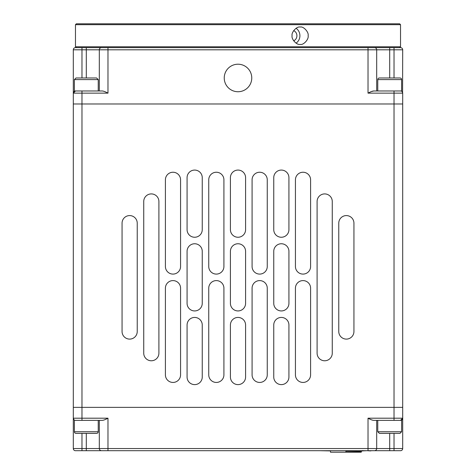 <?xml version="1.0" encoding="UTF-8"?>
<svg xmlns="http://www.w3.org/2000/svg" width="476" height="476" viewBox="0 0 476 476"><rect width="100%" height="100%" fill="white"/><g stroke="black" fill="none" stroke-linecap="round" stroke-linejoin="round"><path stroke-width="0.71" d="M86.305 433.368L86.305 450.707L107.981 450.707L75.47 450.707L81.973 450.707L81.973 448.541L99.311 448.541L99.311 420.368M101.477 450.707A2.166 2.166 0 0 1 99.311 448.541L368.019 448.541L368.019 418.202L394.027 418.202L394.027 420.368L400.53 420.368L402.696 418.202L402.696 448.541A2.166 2.166 0 0 1 400.53 450.707L394.027 450.707L400.53 450.707M81.973 433.368L81.973 448.541L73.304 448.541A2.166 2.166 0 0 0 75.47 450.707A2.166 2.166 0 0 1 73.304 448.541L73.304 407.367L81.973 407.367L73.304 407.367L73.304 49.801A2.166 2.166 0 0 1 75.47 47.636A2.166 2.166 0 0 0 73.304 49.801L81.973 49.801L81.973 77.975M371.351 91.582L373.755 90.975L400.53 90.975A2.166 2.166 0 0 1 402.696 93.147L402.696 407.367L394.027 407.367L402.696 407.367L402.696 418.202A2.166 2.166 0 0 1 400.53 420.368M75.47 90.975L73.304 93.147A2.166 2.166 0 0 1 75.47 90.975L81.973 90.975L81.973 103.982L73.304 103.982L81.973 103.982L81.973 407.367L394.027 407.367L394.027 103.982L402.696 103.982L394.027 103.982L394.027 93.147L368.019 93.147L370.197 92.082M73.959 419.755L73.304 418.202L107.981 418.202C105.351 419.606 103.441 420.326 102.245 420.368L75.47 420.368A2.166 2.166 0 0 1 73.304 418.202L73.423 418.904M73.53 419.166L73.732 419.499M376.689 420.368L376.689 448.541L394.027 448.541L394.027 450.707L374.523 450.707A2.166 2.166 0 0 0 376.689 448.541A2.166 2.166 0 0 1 374.523 450.707L107.981 450.707L107.981 418.202M368.019 418.202C370.637 419.6 372.547 420.32 373.755 420.368L389.695 420.368L377.771 420.368L377.771 431.744L401.613 431.744L399.989 433.368L389.695 433.368L399.989 433.368M81.973 420.368L81.973 407.367L394.027 407.367L394.027 418.202L402.696 418.202L402.071 419.725M384.275 433.368L389.695 433.368L389.695 450.707M377.771 431.744L379.402 433.368L389.695 433.368M401.613 431.744L401.613 420.368L389.695 420.368M89.434 433.368L92.564 433.368M74.387 431.744A1.624 1.624 0 0 0 76.011 433.368L96.598 433.368A1.624 1.624 0 0 0 98.229 431.744L98.229 420.368L74.387 420.368L74.387 431.744L98.229 431.744M73.304 49.801A2.166 2.166 0 0 1 75.47 47.636L101.477 47.636A2.166 2.166 0 0 0 99.311 49.801A2.166 2.166 0 0 1 101.477 47.636L374.523 47.636A2.166 2.166 0 0 1 376.689 49.801L376.689 90.975M400.53 47.636A2.166 2.166 0 0 1 402.696 49.801L389.695 49.801L389.695 47.636L374.523 47.636L400.53 47.636A2.166 2.166 0 0 1 402.696 49.801L402.577 92.439M86.305 90.975L98.229 90.975L98.229 79.599L74.387 79.599L74.387 90.975L102.245 90.975C103.453 91.023 105.363 91.749 107.981 93.147L73.304 93.147L73.828 91.737M99.311 90.975L99.311 49.801L81.973 49.801L81.973 47.636M81.973 103.982L394.027 103.982L81.973 103.982M224.238 77.975A13.762 13.762 0 0 0 238 91.737A13.762 13.762 0 0 0 251.762 77.975A13.762 13.762 0 0 0 238 64.212A13.762 13.762 0 0 0 224.238 77.975M373.755 90.975C372.559 91.017 370.649 91.743 368.019 93.147L368.019 49.801L107.981 49.801L107.981 93.147M402.172 91.737L402.696 93.147A2.166 2.166 0 0 0 402.172 91.737A2.166 2.166 0 0 1 402.696 93.147L394.027 93.147L394.027 90.975M98.229 79.599L96.598 77.975L76.011 77.975L86.305 77.975L86.305 47.636M96.598 77.975L86.305 77.975M395.949 77.975L392.819 77.975M401.613 79.599A1.624 1.624 0 0 0 399.989 77.975L379.402 77.975A1.624 1.624 0 0 0 377.771 79.599L377.771 90.975L401.613 90.975L401.613 79.599L377.771 79.599M300.195 27.049C296.994 26.043 291.169 32.237 292.097 35.688C291.122 39.115 296.935 45.387 300.195 44.387C303.42 45.393 309.031 39.205 308.115 35.748C309.073 32.32 303.474 26.055 300.195 27.049M296.036 28.292A8.669 8.009 -90 0 1 296.036 43.143M293.65 40.799A5.42 5.004 90 0 0 296.911 35.718A5.42 5.004 90 0 0 293.65 30.642M400.53 24.669L399.661 23.8L76.338 23.8L75.47 24.669L75.47 46.773L400.53 46.773L400.53 24.669L75.47 24.669M320.306 450.707L317.272 450.707M366.722 450.707L362.212 450.903M330.487 450.903L320.348 450.707M371.238 450.707A1.345 1.345 0 0 1 370.536 450.903L367.329 450.707M345.873 450.707L351.734 450.707M345.873 450.873L345.873 452.2L361.26 451.444L361.26 452.2L330.487 452.2L330.487 450.707M345.873 451.254L361.314 450.707M338.769 331.522A7.586 7.586 0 0 0 346.349 339.102A7.586 7.586 0 0 0 353.936 331.522L353.936 223.167A7.586 7.586 0 0 0 346.349 215.58A7.586 7.586 0 0 0 338.769 223.167L338.769 331.522A7.586 7.586 0 0 0 346.349 339.102A7.586 7.586 0 0 0 353.936 331.522M122.064 331.522A7.586 7.586 0 0 0 129.65 339.102A7.586 7.586 0 0 0 137.231 331.522L137.231 223.167A7.586 7.586 0 0 0 129.65 215.58A7.586 7.586 0 0 0 122.064 223.167L122.064 331.522A7.586 7.586 0 0 0 129.65 339.102A7.586 7.586 0 0 0 137.231 331.522M245.586 325.019A7.586 7.586 0 0 0 238 317.433A7.586 7.586 0 0 0 230.414 325.019L230.414 377.028A7.586 7.586 0 0 0 238 384.614A7.586 7.586 0 0 0 245.586 377.028L245.586 325.019A7.586 7.586 0 0 0 238 317.433A7.586 7.586 0 0 0 230.414 325.019M230.414 229.67A7.586 7.586 0 0 0 238 237.25A7.586 7.586 0 0 0 245.586 229.67L245.586 177.661A7.586 7.586 0 0 0 238 170.075A7.586 7.586 0 0 0 230.414 177.661L230.414 229.67A7.586 7.586 0 0 0 238 237.25A7.586 7.586 0 0 0 245.586 229.67M230.414 303.349A7.586 7.586 0 0 0 238 310.935A7.586 7.586 0 0 0 245.586 303.349L245.586 251.34A7.586 7.586 0 0 0 238 243.754A7.586 7.586 0 0 0 230.414 251.34L230.414 303.349A7.586 7.586 0 0 0 238 310.935A7.586 7.586 0 0 0 245.586 303.349M208.744 266.506A7.586 7.586 0 0 0 216.33 274.093A7.586 7.586 0 0 0 223.916 266.506L223.916 179.827A7.586 7.586 0 0 0 216.33 172.241A7.586 7.586 0 0 0 208.744 179.827L208.744 266.506A7.586 7.586 0 0 0 216.33 274.093A7.586 7.586 0 0 0 223.916 266.506M208.744 374.862A7.586 7.586 0 0 0 216.33 382.442A7.586 7.586 0 0 0 223.916 374.862L223.916 288.176A7.586 7.586 0 0 0 216.33 280.596A7.586 7.586 0 0 0 208.744 288.176L208.744 374.862A7.586 7.586 0 0 0 216.33 382.442A7.586 7.586 0 0 0 223.916 374.862M165.404 374.862A7.586 7.586 0 0 0 172.99 382.442A7.586 7.586 0 0 0 180.571 374.862L180.571 288.176A7.586 7.586 0 0 0 172.99 280.596A7.586 7.586 0 0 0 165.404 288.176L165.404 374.862A7.586 7.586 0 0 0 172.99 382.442A7.586 7.586 0 0 0 180.571 374.862M165.404 266.506A7.586 7.586 0 0 0 172.99 274.093A7.586 7.586 0 0 0 180.571 266.506L180.571 179.827A7.586 7.586 0 0 0 172.99 172.241A7.586 7.586 0 0 0 165.404 179.827L165.404 266.506A7.586 7.586 0 0 0 172.99 274.093A7.586 7.586 0 0 0 180.571 266.506M252.084 374.862A7.586 7.586 0 0 0 259.67 382.442A7.586 7.586 0 0 0 267.256 374.862L267.256 288.176A7.586 7.586 0 0 0 259.67 280.596A7.586 7.586 0 0 0 252.084 288.176L252.084 374.862A7.586 7.586 0 0 0 259.67 382.442A7.586 7.586 0 0 0 267.256 374.862M252.084 266.506A7.586 7.586 0 0 0 259.67 274.093A7.586 7.586 0 0 0 267.256 266.506L267.256 179.827A7.586 7.586 0 0 0 259.67 172.241A7.586 7.586 0 0 0 252.084 179.827L252.084 266.506A7.586 7.586 0 0 0 259.67 274.093A7.586 7.586 0 0 0 267.256 266.506M295.429 374.862A7.586 7.586 0 0 0 303.01 382.442A7.586 7.586 0 0 0 310.596 374.862L310.596 288.176A7.586 7.586 0 0 0 303.01 280.596A7.586 7.586 0 0 0 295.429 288.176L295.429 374.862A7.586 7.586 0 0 0 303.01 382.442A7.586 7.586 0 0 0 310.596 374.862M295.429 266.506A7.586 7.586 0 0 0 303.01 274.093A7.586 7.586 0 0 0 310.596 266.506L310.596 179.827A7.586 7.586 0 0 0 303.01 172.241A7.586 7.586 0 0 0 295.429 179.827L295.429 266.506A7.586 7.586 0 0 0 303.01 274.093A7.586 7.586 0 0 0 310.596 266.506M187.074 377.028A7.586 7.586 0 0 0 194.66 384.614A7.586 7.586 0 0 0 202.246 377.028L202.246 325.019A7.586 7.586 0 0 0 194.66 317.433A7.586 7.586 0 0 0 187.074 325.019L187.074 377.028A7.586 7.586 0 0 0 194.66 384.614A7.586 7.586 0 0 0 202.246 377.028M187.074 303.349A7.586 7.586 0 0 0 194.66 310.935A7.586 7.586 0 0 0 202.246 303.349L202.246 251.34A7.586 7.586 0 0 0 194.66 243.754A7.586 7.586 0 0 0 187.074 251.34L187.074 303.349A7.586 7.586 0 0 0 194.66 310.935A7.586 7.586 0 0 0 202.246 303.349M187.074 229.67A7.586 7.586 0 0 0 194.66 237.25A7.586 7.586 0 0 0 202.246 229.67L202.246 177.661A7.586 7.586 0 0 0 194.66 170.075A7.586 7.586 0 0 0 187.074 177.661L187.074 229.67A7.586 7.586 0 0 0 194.66 237.25A7.586 7.586 0 0 0 202.246 229.67M273.754 377.028A7.586 7.586 0 0 0 281.34 384.614A7.586 7.586 0 0 0 288.926 377.028L288.926 325.019A7.586 7.586 0 0 0 281.34 317.433A7.586 7.586 0 0 0 273.754 325.019L273.754 377.028A7.586 7.586 0 0 0 281.34 384.614A7.586 7.586 0 0 0 288.926 377.028M273.754 303.349A7.586 7.586 0 0 0 281.34 310.935A7.586 7.586 0 0 0 288.926 303.349L288.926 251.34A7.586 7.586 0 0 0 281.34 243.754A7.586 7.586 0 0 0 273.754 251.34L273.754 303.349A7.586 7.586 0 0 0 281.34 310.935A7.586 7.586 0 0 0 288.926 303.349M273.754 229.67A7.586 7.586 0 0 0 281.34 237.25A7.586 7.586 0 0 0 288.926 229.67L288.926 177.661A7.586 7.586 0 0 0 281.34 170.075A7.586 7.586 0 0 0 273.754 177.661L273.754 229.67A7.586 7.586 0 0 0 281.34 237.25A7.586 7.586 0 0 0 288.926 229.67M143.734 353.192A7.586 7.586 0 0 0 151.32 360.772A7.586 7.586 0 0 0 158.901 353.192L158.901 201.497A7.586 7.586 0 0 0 151.32 193.91A7.586 7.586 0 0 0 143.734 201.497L143.734 353.192A7.586 7.586 0 0 0 151.32 360.772A7.586 7.586 0 0 0 158.901 353.192M353.936 223.167A7.586 7.586 0 0 0 346.349 215.58A7.586 7.586 0 0 0 338.769 223.167M137.231 223.167A7.586 7.586 0 0 0 129.65 215.58A7.586 7.586 0 0 0 122.064 223.167M230.414 377.028A7.586 7.586 0 0 0 238 384.614A7.586 7.586 0 0 0 245.586 377.028M245.586 177.661A7.586 7.586 0 0 0 238 170.075A7.586 7.586 0 0 0 230.414 177.661M245.586 251.34A7.586 7.586 0 0 0 238 243.754A7.586 7.586 0 0 0 230.414 251.34M223.916 179.827A7.586 7.586 0 0 0 216.33 172.241A7.586 7.586 0 0 0 208.744 179.827M223.916 288.176A7.586 7.586 0 0 0 216.33 280.596A7.586 7.586 0 0 0 208.744 288.176M180.571 288.176A7.586 7.586 0 0 0 172.99 280.596A7.586 7.586 0 0 0 165.404 288.176M180.571 179.827A7.586 7.586 0 0 0 172.99 172.241A7.586 7.586 0 0 0 165.404 179.827M267.256 288.176A7.586 7.586 0 0 0 259.67 280.596A7.586 7.586 0 0 0 252.084 288.176M267.256 179.827A7.586 7.586 0 0 0 259.67 172.241A7.586 7.586 0 0 0 252.084 179.827M310.596 288.176A7.586 7.586 0 0 0 303.01 280.596A7.586 7.586 0 0 0 295.429 288.176M310.596 179.827A7.586 7.586 0 0 0 303.01 172.241A7.586 7.586 0 0 0 295.429 179.827M202.246 325.019A7.586 7.586 0 0 0 194.66 317.433A7.586 7.586 0 0 0 187.074 325.019M202.246 251.34A7.586 7.586 0 0 0 194.66 243.754A7.586 7.586 0 0 0 187.074 251.34M202.246 177.661A7.586 7.586 0 0 0 194.66 170.075A7.586 7.586 0 0 0 187.074 177.661M288.926 325.019A7.586 7.586 0 0 0 281.34 317.433A7.586 7.586 0 0 0 273.754 325.019M288.926 251.34A7.586 7.586 0 0 0 281.34 243.754A7.586 7.586 0 0 0 273.754 251.34M288.926 177.661A7.586 7.586 0 0 0 281.34 170.075A7.586 7.586 0 0 0 273.754 177.661M158.901 201.497A7.586 7.586 0 0 0 151.32 193.91A7.586 7.586 0 0 0 143.734 201.497M332.266 201.497L332.266 353.192A7.586 7.586 0 0 1 324.68 360.772A7.586 7.586 0 0 1 317.099 353.192L317.099 201.497A7.586 7.586 0 0 1 324.68 193.91A7.586 7.586 0 0 1 332.266 201.497A7.586 7.586 0 0 0 324.68 193.91A7.586 7.586 0 0 0 317.099 201.497M317.099 353.192A7.586 7.586 0 0 0 324.68 360.772A7.586 7.586 0 0 0 332.266 353.192M402.696 448.541L394.027 448.541L394.027 433.368M75.47 420.368A2.166 2.166 0 0 1 73.304 418.202M368.019 450.707L368.019 448.541L376.689 448.541A2.166 2.166 0 0 1 374.523 450.707M107.981 47.636L107.981 49.801L99.311 49.801M394.027 77.975L394.027 47.636M374.523 47.636A2.166 2.166 0 0 1 376.689 49.801L368.019 49.801L368.019 47.636M389.695 77.975L389.695 49.801L376.689 49.801M74.387 79.599L76.011 77.975M76.338 47.636L75.47 46.773M399.661 47.636L400.53 46.773M362.879 450.516L361.236 451.468"/></g></svg>
